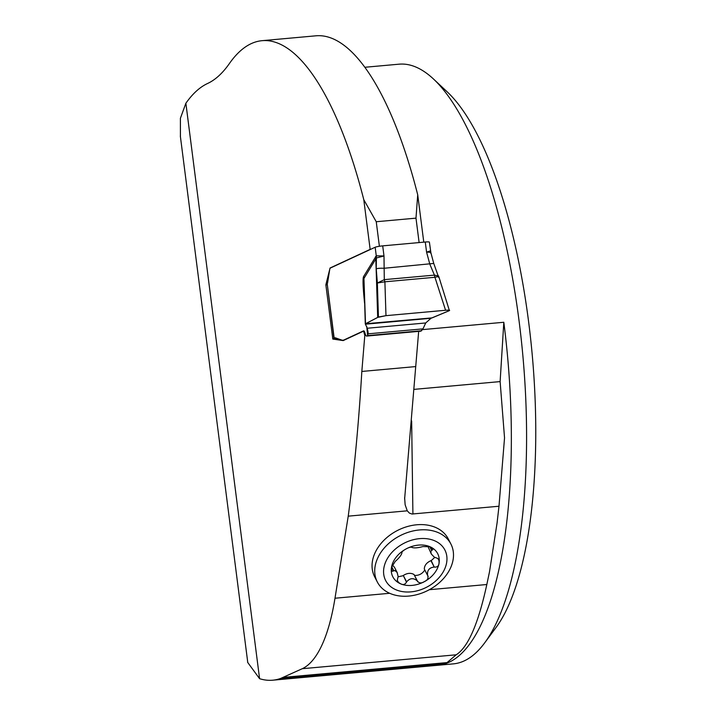 <?xml version="1.0" encoding="UTF-8"?>
<svg xmlns="http://www.w3.org/2000/svg" width="716" height="716" viewBox="0 0 716 716"><rect width="100%" height="100%" fill="white"/><g stroke="black" fill="none" stroke-linecap="round" stroke-linejoin="round"><path stroke-width="1.07" d="M498.989 506.239L504.538 437.879L500.126 381.592L503.813 322.272A301.069 97.027 84.8 0 1 446.014 663.481L456.173 654.8C468.04 647.318 478.261 623.887 486.826 584.516L489.529 571.645L497.065 523.029L498.989 506.239L411.977 514.025L409.4 513.103L407.27 510.821L405.14 504.762L404.621 497.629M364.113 331.087L363.576 331.132L364.811 335.356L361.831 371.452C358.823 422.198 354.286 470.43 348.236 516.155L334.99 598.236L389.719 593.287M377.323 581.992L374.647 576.81A41.394 30.707 -27.3 0 1 416.775 524.774A41.394 30.707 -27.3 0 1 448.225 538.844L450.901 544.035A41.394 30.707 -27.3 0 1 428.195 590.306A41.394 30.707 -27.3 0 1 377.323 581.992A41.394 30.707 -27.3 0 1 419.442 529.956A41.394 30.707 -27.3 0 1 450.901 544.035M334.99 598.236A180.647 58.211 -95.2 0 1 302.268 668.708L280.672 678.428A301.069 97.027 84.8 0 1 272.698 680.2A301.069 97.027 84.8 0 1 259.586 678.687L185.874 103.256A301.069 97.027 84.8 0 1 207.568 83.495A301.069 97.027 84.8 0 0 229.371 63.581A301.069 97.027 -95.2 0 1 262.101 40.678L316.033 35.8A301.069 97.027 84.8 0 1 417.714 194.797L423.783 242.16M363.576 331.132L343.197 340.592L332.806 339.062L325.861 284.825L330.058 268.008L370.154 249.383L363.782 199.674A301.069 97.027 -95.2 0 0 262.101 40.678M272.698 680.2L453.3 663.875A301.069 97.027 -95.2 0 0 484.58 642.995A301.069 97.027 -95.2 0 0 522.832 355.297A301.069 97.027 -95.2 0 0 433.61 79.118A301.069 97.027 -95.2 0 0 399.098 64.18L364.918 67.268M185.874 103.256L180.396 118.283L180.414 136.702M247.476 660.224L247.691 662.425L259.586 678.687M433.61 79.118L447.437 92.078A286.015 92.176 84.8 0 1 532.194 354.447A286.015 92.176 84.8 0 1 495.848 627.762L484.58 642.995M418.672 331.374L404.63 498.936M413.982 389.379L500.126 381.592M283.643 677.354L446.99 662.595M363.782 199.674L376.249 221.736L415.987 218.147L417.714 194.797M327.078 284.717L325.861 284.825M330.559 267.963L330.058 268.008M337.648 338.623L332.806 339.062M364.811 335.356L365.76 335.267M419.12 242.581L415.987 218.147M379.39 246.277L376.249 221.736M370.154 249.383L370.816 249.266M427.595 575.395L424.293 568.996L427.595 575.395C427.005 570.401 429.215 567.618 434.227 567.045L431.211 560.619L434.773 557.397M434.558 567.117C437.369 567.224 438.872 565.891 439.06 563.107L439.024 560.637L437.879 558.489L434.218 557.084L431.345 554.068L430.755 551.678L431.632 550.362L429.698 546.612M431.256 553.889L427.774 546.031M424.293 568.996C424.472 565.336 426.682 562.552 430.925 560.655L431.211 560.619M428.168 576.237L427.747 575.7C428.562 578.313 427.434 580.291 424.355 581.634C421.527 583.459 419.245 583.316 417.5 581.204L417.33 580.909C413.454 577.678 409.883 578 406.607 581.875L406.482 582.197C405.005 584.605 403.036 585.133 400.557 583.782L398.472 582.412L397.282 580.291L398.123 576.47L397.129 572.442L394.919 570.527L392.35 571.27L391.455 569.855L391.482 567.403L395.25 561.398C398.928 558.247 401.139 555.464 401.882 553.056L401.828 552.949C401.783 551.83 403.242 550.47 406.187 548.877C409.14 547.301 411.1 546.827 412.085 547.445L412.148 547.543C414.689 548.188 418.269 547.865 422.87 546.568L429.985 546.729L432.715 548.805L432.733 549.745L431.632 550.362M431.855 550.237L430.056 546.764M401.882 553.056L401.631 552.564L401.882 553.056M392.243 564.799L394.426 567.197L397.219 572.621M393.523 570.822L391.554 567.009M406.482 582.197L403.305 575.485C407.225 573.006 410.805 572.684 414.027 574.509L417.688 581.786M398.105 576.827L403.126 575.7M414.51 575.413C418.914 575.628 422.342 573.82 424.803 569.99M419.567 538.647A33.33 24.729 -27.3 0 1 440.331 576.103A33.33 24.729 -27.3 0 1 385.915 581.025A33.33 24.729 -27.3 0 1 419.567 538.647M439.06 563.107A25.239 18.723 -27.3 0 1 424.355 581.634A25.239 18.723 -27.3 0 1 400.557 583.782A25.239 18.723 -27.3 0 1 391.482 567.403A25.239 18.723 -27.3 0 1 406.187 548.877A25.239 18.723 -27.3 0 1 429.985 546.729A25.239 18.723 -27.3 0 1 439.06 563.107M364.569 303.19L363.97 296.845C362.86 284.887 362.744 278.094 363.63 276.483L376.267 255.827L383.991 255.961L384.295 279.643L434.433 275.114L434.925 277.28L384.895 281.8L377.359 283.008L376.231 268.858L376.374 257.993L363.943 278.461L365.285 323.999M363.63 276.483A15.054 13.031 -149.1 0 1 363.943 278.461L365.509 323.757L378.442 317.036L377.359 283.008L384.295 279.643L384.895 281.8L385.978 315.658L445.585 310.27L434.925 277.28C438.156 276.474 439.409 276.537 438.693 277.468L433.762 263.443L383.883 268.285A6.023 0.922 -179.6 0 0 376.231 268.858M433.762 263.443L430.898 252.784L429.394 242.115A6.023 0.653 172.7 0 0 428.052 241.883L427.685 241.883A6.023 0.653 172.7 0 0 425.277 242.017L382.702 245.865A6.023 0.653 172.7 0 0 379.874 246.206L379.337 246.286A6.023 0.653 172.7 0 0 375.166 247.244L330.398 268.035A3.759 1.217 84.8 0 0 329.718 269.502L327.606 282.623A4.52 1.459 -95.2 0 1 327.221 283.912L334.175 338.22L335.106 337.791A1.772 0.573 84.8 0 1 335.169 337.773A1.772 0.573 84.8 0 1 335.249 337.782L341.63 340.037A28.336 9.129 -95.2 0 0 342.991 340.216A28.336 9.129 -95.2 0 0 344.02 339.939L363.504 330.89A3.759 1.217 84.8 0 1 363.639 330.855A3.759 1.217 84.8 0 1 364.829 332.537L365.267 334.041A4.52 1.459 -95.2 0 0 366.699 336.072A4.52 1.459 -95.2 0 0 366.861 336.028L367.764 335.598L368.105 332.305L367.29 328.241L365.429 324.196L430.996 318.271L425.725 322.961L422.968 328.868L420.793 331.15A4.52 1.459 84.8 0 1 420.623 331.195A4.52 1.459 84.8 0 1 420.462 331.177M327.221 283.912L333.951 338.408A4.52 0.492 172.7 0 0 337.039 338.48M430.62 253.079C431.372 252.542 430.021 252.22 426.575 252.113L430.2 250.958M379.928 246.197L379.283 246.295M378.442 317.036L385.978 315.658M445.585 310.27C448.896 310.019 450.167 310.135 449.406 310.619L430.996 318.271M438.998 277.244L449.406 310.619C450.167 310.135 448.896 310.019 445.585 310.27L385.978 315.658L377.69 317.403L365.303 323.918L432.079 317.886L448.538 311.004M377.69 317.403L375.81 258.664A15.054 13.031 -149.1 0 0 375.497 256.677M365.509 323.757L432.079 317.886M438.631 276.036L434.433 275.114L429.806 264.132L426.575 252.113L425.277 242.017M382.702 245.865L383.991 255.961L376.374 257.993A15.054 14.016 -125.1 0 0 376.204 255.863M438.64 276.054L438.756 276.555M348.236 516.155L407.27 510.821M429.323 589.707L486.826 584.516M503.813 322.272L422.664 329.602M446.014 663.481L280.672 678.428M411.655 420.963L412.908 514.016M302.268 668.708L456.173 654.8M361.831 371.452L415.763 366.574M434.227 567.045L430.925 560.655M393.755 570.706L391.634 566.607M406.607 581.875L403.305 575.485M417.33 580.909L414.027 574.509M367.621 335.67L366.762 326.603M376.392 257.984A15.054 14.159 -114.9 0 0 376.267 255.827L375.166 247.244M344.02 339.939L344.763 339.867M366.861 336.028L420.793 331.15M367.29 328.241L425.725 322.961M367.764 335.598L421.715 330.729M368.194 333.817L422.968 328.868M497.083 523.038L497.548 518.59M489.547 571.645L488.652 575.843M180.325 135.977L247.754 662.416M344.262 340.1L342.991 340.216M420.623 331.195L366.699 336.072"/></g></svg>
